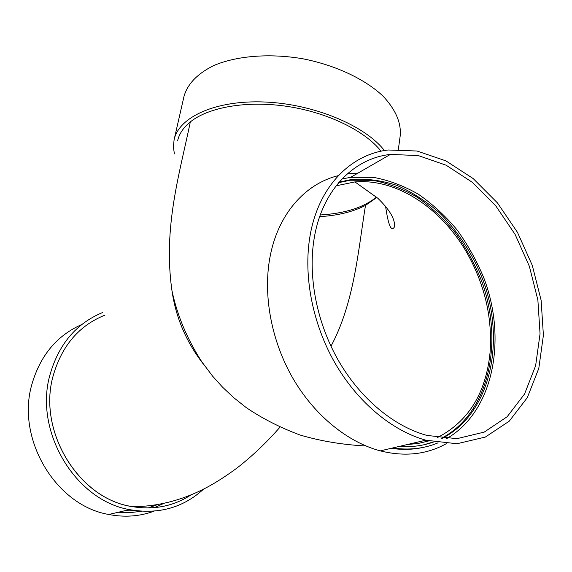 <?xml version="1.0" encoding="UTF-8"?>
<svg xmlns="http://www.w3.org/2000/svg" width="572" height="572" viewBox="0 0 572 572"><rect width="100%" height="100%" fill="white"/><g stroke="black" fill="none" stroke-linecap="round" stroke-linejoin="round"><path stroke-width="0.86" d="M104.991 315.122C79.05 325.532 61.776 345.76 53.167 375.804L53.16 375.818C37.151 431.367 79.344 499.628 133.054 506.756C154.554 510.052 173.938 506.063 191.198 494.773M330.973 346.253C354.232 302.795 358.079 251.294 365.487 205.398L376.855 197.44M423.966 444.773L433.161 441.956M441.527 438.245C488.946 413.392 504.132 342.485 481.703 281.224C474.803 263.964 466.073 247.883 455.498 232.99C444.029 219.04 431.331 207.15 417.396 197.326C402.967 188.903 388.123 183.233 372.865 180.323L350.336 180.23L338.674 182.647M336.093 185.821L354.933 181.917C397.082 178.285 442.342 208.744 467.717 254.29C485.142 285.864 492.571 318.733 490.025 352.881C485.885 393.393 468.296 421.657 437.265 437.659M428.671 440.948L418.261 443.45L407.307 444.537M118.247 512.262L130.051 512.619L141.613 511.268M154.376 507.671L163.842 503.381M123.774 510.968L134.978 510.574M148.22 507.986L157.6 504.604M148.062 507.986L157.028 504.704M81.839 324.488C56.957 335.464 40.312 355.412 31.889 384.341C15.866 438.767 55.791 505.677 108.802 514.478C124.603 517.546 139.711 516.444 154.118 511.153M102.474 312.584C76.248 323.487 58.752 344.208 49.993 374.739C33.769 430.938 75.125 500.4 129.522 509.623C158.358 514.678 183.083 507.822 203.682 489.053M53.16 375.818C37.473 430.423 77.885 497.754 130.723 506.342C153.067 510.381 173.244 506.513 191.27 494.744M203.36 364.064C186.336 342.17 175.876 317.746 171.986 290.776C162.834 227.341 179.815 173.066 190.319 121.922C183.419 127.535 179.186 133.819 177.613 140.776M381.074 151.208C365.108 130.902 327.942 112.584 287.616 106.449C247.283 100.322 208.694 107.05 190.319 121.922M422.98 447.447C412.791 449.678 402.195 449.971 391.198 448.312M338.359 175.625C304.976 183.705 277.513 214.543 269.791 258.201C263.056 295.745 271.435 340.912 292.75 378.042C314.185 415.1 347.283 442.07 380.28 450.872C404.719 456.942 426.712 454.554 446.26 443.7M358.036 173.073L347.247 173.895M309.867 236.951C303.382 276.204 312.555 323.752 334.963 362.977C357.493 402.13 391.892 430.737 425.825 440.197L456.971 443.743L485.363 437.058L509.23 421.185L527.298 397.676L538.803 368.382L543.4 335.271L541.126 300.307L532.296 265.401L517.481 232.368L497.454 202.896L473.201 178.586L445.917 160.875L417.024 151.015L388.152 149.993C350.207 154.376 317.91 187.208 309.867 236.951M314.092 238.853C307.865 276.962 316.874 323.08 338.703 361.039C360.646 398.92 394.072 426.498 426.991 435.442L456.921 438.667L484.205 432.11L507.149 416.738L524.538 394.044L535.614 365.78L540.054 333.819L537.88 300.071L529.386 266.352L515.107 234.42L495.802 205.92L472.422 182.382L446.117 165.201L418.254 155.57L390.397 154.419C353.353 158.437 321.836 190.412 314.092 238.853M392.649 447.969C408.994 450.371 424.145 448.655 438.095 442.828M446.553 438.681C493.379 411.754 507.257 339.818 483.955 278.257C476.805 260.911 467.832 244.78 457.042 229.865C445.373 215.901 432.482 204.018 418.375 194.223C403.782 185.828 388.781 180.201 373.38 177.341L350.65 177.334L341.992 178.972M399.478 446.374C411.533 447.275 422.88 445.831 433.533 442.027M442.22 438.324C490.132 413.942 505.762 342.814 483.411 281.202C473.416 255.055 458.258 231.445 439.31 212.698C426.09 201.165 412.012 192.092 397.068 185.471C381.882 180.445 366.759 178.435 351.701 179.451L339.125 182.132M174.374 153.904L173.395 146.739L174.11 139.711C178.857 117.017 215.744 99.907 264.772 102.009C313.735 103.982 365.007 125.482 384.42 150.558M174.11 139.711L184.034 96.275C187.587 83.891 197.483 73.652 213.713 65.551C236.529 55.841 269.376 53.103 302.531 58.723C335.542 65.129 365.322 79.251 383.261 96.361C395.609 109.652 401.272 122.723 400.236 135.564L398.377 149.299M319.669 216.631C337.802 215.572 353.074 211.826 365.487 205.398M129.522 509.623L108.802 514.478M133.054 506.756C157.171 506.427 180.416 500.672 202.795 489.503C212.884 484.498 224.21 477.398 236.758 468.203C252.123 456.263 266.531 442.585 279.973 427.177M171.986 290.776C177.206 315.408 187.151 339.089 201.823 361.833L212.627 376.176L222.522 387.137L233.583 397.554L246.239 407.6C262.384 418.554 280.351 427.706 300.15 435.049C320.863 441.141 342.792 444.78 365.937 445.981M425.825 440.197L380.28 450.872M390.397 154.419L350.65 177.334M351.701 179.451L350.336 180.23M354.933 181.917L377.727 198.184C389.439 209.438 395.073 218.926 394.623 226.634C391.348 232.425 388.324 225.568 385.549 206.07M320.256 214.979C344.923 213.485 363.649 207.529 376.447 197.104"/></g></svg>
